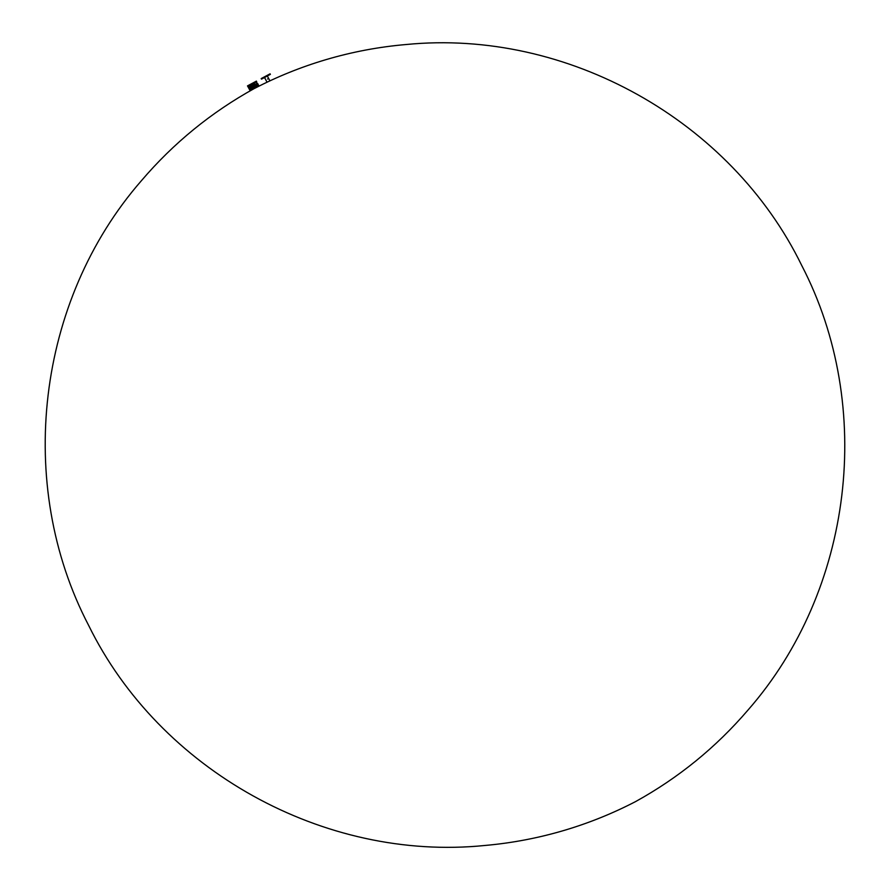 <?xml version="1.0" encoding="UTF-8"?>
<svg xmlns="http://www.w3.org/2000/svg" width="890" height="890" viewBox="0 0 890 890"><rect width="100%" height="100%" fill="white"/><g stroke="black" fill="none" stroke-linecap="round" stroke-linejoin="round"><path stroke-width="1.33" d="M255.386 87.943L256.376 87.365L255.196 85.173L255.808 85.051L256.609 87.276L257.41 86.853L250.112 90.747L257.11 87.009L256.02 84.828L257.266 86.92L258.222 86.419L257.01 84.372M257.744 86.686L256.676 84.461L258.289 86.341M256.899 85.674L257.51 86.797L256.921 85.651M256.075 84.928L257.399 86.853C258.923 85.974 254.551 88.488 257.399 86.853L256.81 85.718L257.399 86.82M251.013 90.235L248.811 86.108L251.08 90.235M249.011 85.974L251.358 90.079M249.178 85.974L251.247 90.146M249.156 86.007L251.314 90.068L249.144 86.041L251.325 90.068L250.001 86.052M257.299 86.909L256.632 84.628L257.733 86.641M258.512 86.23L256.765 82.681M251.892 89.801L252.56 89.434L250.746 86.018L252.86 89.245L253.472 88.956M249.378 86.119L251.447 90.001L249.467 85.996M249.79 86.041L251.547 89.946L249.434 86.03M249.823 86.141L251.77 89.823L249.678 86.041M250.157 86.152L252.026 89.69L250.079 86.063M250.335 86.141L252.17 89.623L250.657 86.041M250.791 86.041L252.293 89.579L250.402 86.063M251.002 86.03L252.46 89.49M252.994 89.211L251.091 86.052L252.738 89.345M251.069 86.03L252.571 89.401M252.994 89.167L251.525 86.096M251.859 85.952L253.316 89.033M251.436 86.03L253.116 89.134L251.47 86.03M251.837 85.963L253.428 88.933L252.148 85.896L253.917 88.677L252.793 85.818L254.073 88.622M252.593 85.852L253.917 88.711M252.226 85.907L253.695 88.8M252.471 85.896L254.006 88.666L255.463 87.865L254.073 85.629M252.571 85.863L254.062 88.6M252.838 85.896L254.529 88.388C211.208 112.329 173.461 143.123 141.321 180.804C36.668 300.831 14.941 484.282 88.655 625.436C159.755 770.384 324.049 861.654 484.616 845.5C512.017 843.097 538.906 837.946 565.261 830.07C589.536 822.794 612.921 813.327 635.415 801.679C678.458 777.927 715.994 747.389 748.001 710.053C852.954 590.27 875.137 406.886 801.768 265.543C731.024 120.417 566.963 28.747 406.352 44.5C378.94 46.836 352.051 51.92 325.673 59.73C301.054 67.039 277.346 76.596 254.562 88.41M253.238 85.74L254.618 88.344L253.005 85.863M254.829 88.188L253.717 85.718M253.906 85.674L255.463 87.854L254.573 85.429L255.608 87.81M255.686 87.776L254.573 85.373L255.908 87.654M254.918 85.384L256.454 87.32M255.23 85.273L256.175 87.476M255.519 85.162L256.609 87.242L255.363 85.218M255.641 85.129L256.732 87.175M255.808 85.051L257.032 87.053M256.298 84.75L256.843 85.596M256.943 84.428L258.133 86.475M257.255 84.172L258.378 86.33L257.166 84.239M257.166 84.083L258.445 86.263M257.599 83.471L258.979 86.018L257.577 83.36M257.466 83.916L258.879 86.063L257.588 83.604M258.556 86.241L257.488 83.671L258.823 86.108M256.843 82.848L257.332 83.593L248.722 86.119L250.913 90.279L248.621 86.208L250.846 90.313L248.811 86.063L247.932 86.541L250.112 90.713L248.143 86.463L250.29 90.613L250.824 90.324L248.21 86.43L250.123 90.747L247.887 86.564L250.19 90.713M257.321 83.604L256.854 82.881M249.5 86.141L251.714 89.901L251.158 90.19M256.754 84.55L257.844 86.586L256.776 84.461M256.921 85.34L257.611 86.742M256.81 85.162L256.476 84.583M255.864 84.939L256.91 87.075L255.808 84.973M255.586 85.084L256.643 87.22L255.475 85.095M254.985 85.307L256.098 87.554L254.863 85.318M254.596 85.407L255.808 87.698L254.685 85.373M255.897 87.632L254.718 85.451M255.497 87.832L254.284 85.507M255.597 87.787L254.384 85.551M253.984 85.596L255.219 88.021L253.861 85.596M253.55 85.752L254.918 88.177L253.639 85.685M254.54 88.355L253.194 85.829M252.882 85.818L254.306 88.466L252.871 85.841M253.895 88.689L252.471 85.963M253.305 89.011L251.737 86.052M253.016 89.178L251.381 86.085M252.704 89.323L251.024 86.119M252.448 89.478L250.668 86.13M249.678 86.13L251.826 89.846M251.225 90.135L249.078 86.085M248.922 86.007L251.102 90.179M248.722 86.119L248.01 86.53L250.235 90.635M253.583 85.696L254.896 88.154M252.248 89.567L250.413 86.085M261.182 78.587L270.093 73.826L270.382 74.36L261.46 79.121L261.182 78.587M267.612 78.987L268.268 78.643M268.268 78.687L267.634 79.032M256.698 81.68L256.398 81.124L247.487 85.885L247.787 86.441L256.298 81.936M256.854 85.218L256.576 84.595M256.587 85.663L257.255 86.897M257.455 86.82L256.943 85.418M252.004 89.701L250.079 86.085L252.004 89.701M250.001 86.141L251.926 89.745M250.479 86.141L252.293 89.545M250.813 86.141L252.56 89.401M251.169 86.119L252.838 89.256M251.892 86.052L253.428 88.933M252.27 85.985L253.75 88.766M254.051 85.651L255.274 87.954M254.062 85.629L255.297 87.943M254.585 85.485L255.764 87.687M255.063 85.329L256.198 87.465M255.931 84.984L257.021 87.02M257.855 86.575L256.709 84.483M256.832 84.505L257.844 86.619M257.31 84.094L258.467 86.252M257.566 83.716L258.812 86.063M248.21 86.252L250.29 90.658M250.613 90.491L248.332 86.363L250.335 90.602M250.591 90.457L248.266 86.363M248.555 86.208L250.746 90.368M248.399 86.285L250.68 90.402M248.143 86.43L250.212 90.691M251.514 89.957L251.57 89.968C250.212 90.647 254.084 88.7 251.559 89.968L251.57 89.968C250.212 90.647 254.084 88.7 251.559 89.968M251.303 90.079L249.2 86.119M269.915 80.857L267.334 76.017L264.541 77.508L267.056 82.203M270.382 74.36L261.515 79.121M255.152 82.536L248.01 86.352L255.152 82.536M248.088 86.386L256.476 81.902L256.999 84.517M258.667 86.185L257.533 83.782M257.599 83.538L258.923 86.018L257.577 83.66M252.615 83.137L258.834 85.752M264.497 77.497L267.345 75.973"/></g></svg>
